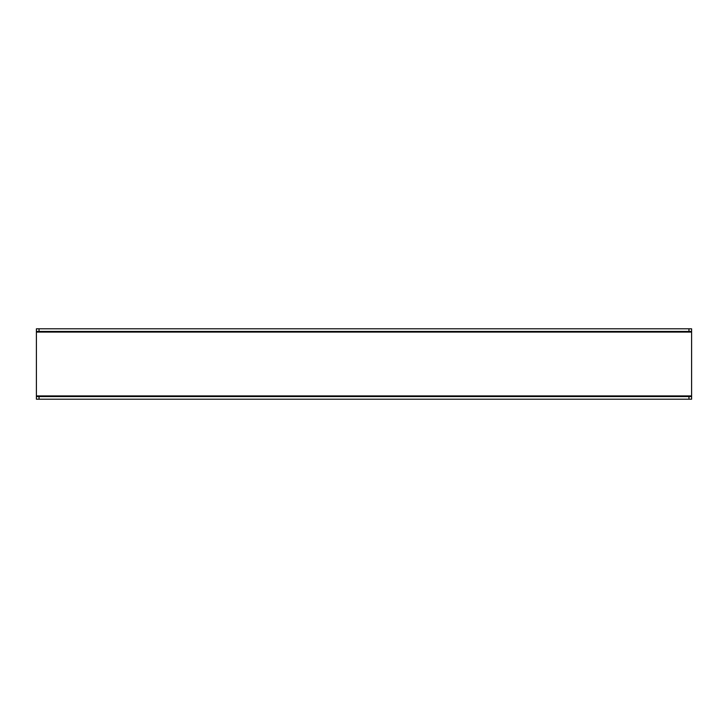 <?xml version="1.0" encoding="UTF-8"?>
<svg xmlns="http://www.w3.org/2000/svg" width="728" height="728" viewBox="0 0 728 728"><rect width="100%" height="100%" fill="white"/><g stroke="black" fill="none" stroke-linecap="round" stroke-linejoin="round"><path stroke-width="1.09" d="M691.6 396.551L691.6 399.19L688.961 399.19L688.961 396.551L691.6 396.551L691.6 328.81L691.6 331.449L688.961 331.449L688.961 328.81L691.6 328.81M36.4 331.449L36.4 328.81L39.039 328.81L39.039 331.449L36.4 331.449L36.4 396.551L39.039 396.551L39.039 399.19L36.4 399.19L36.4 396.551M39.039 328.81L688.961 328.81M39.039 331.449L688.961 331.449M688.961 399.19L39.039 399.19M688.961 396.551L39.039 396.551M691.6 395.914L36.4 395.914M36.4 332.086L691.6 332.086"/></g></svg>
